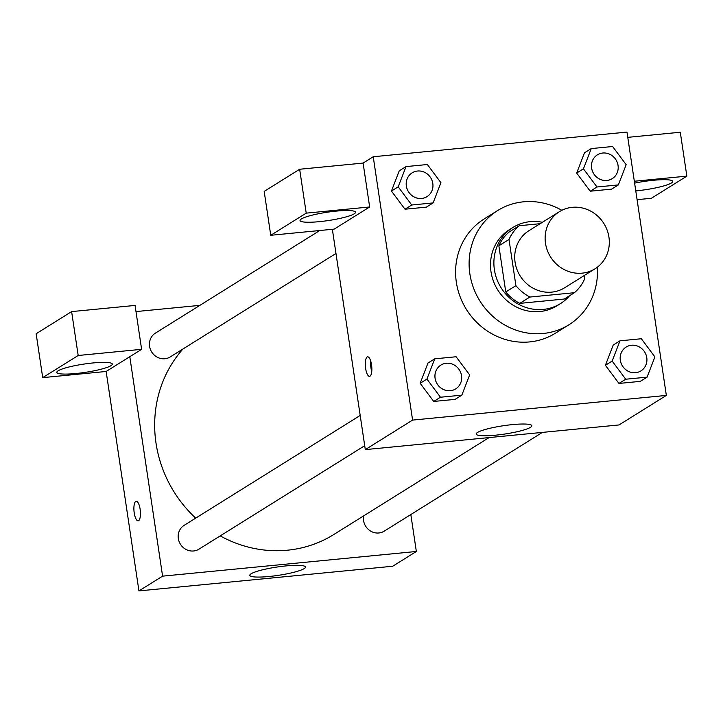 <?xml version="1.0" encoding="UTF-8"?>
<svg xmlns="http://www.w3.org/2000/svg" width="723" height="723" viewBox="0 0 723 723"><rect width="100%" height="100%" fill="white"/><g stroke="black" fill="none" stroke-linecap="round" stroke-linejoin="round"><path stroke-width="1.08" d="M545.504 243.317A33.665 31.469 -122 0 1 559.394 211.685A33.665 31.469 -122 0 1 603.913 223.57A33.665 31.469 -122 0 1 595.047 268.793A33.665 31.469 -122 0 1 545.504 243.317M595.047 268.793L564.636 287.772A33.665 31.469 -122 0 1 515.092 262.304A33.665 31.469 -122 0 1 528.992 230.664L559.394 211.685M574.396 292.716L564.265 299.042L519.756 303.371L529.887 297.045L574.396 292.716A43.443 40.615 -122 0 0 584.627 278.97L584.13 275.608M540.171 223.687L519.231 225.721A43.443 40.615 -122 0 0 509.001 239.467L515.906 285.648A43.443 40.615 -122 0 0 529.887 297.045M509.001 239.467L498.861 245.793A43.443 40.615 -122 0 1 509.1 232.047L519.231 225.721M498.861 245.793L505.766 291.975L515.906 285.648M519.756 303.371A43.443 40.615 -122 0 1 505.766 291.975M542.395 222.295A44.88 41.961 58 0 0 530.122 221.654A44.88 41.961 58 0 0 512.914 227.474A44.88 41.961 58 0 0 501.084 287.763A44.88 41.961 58 0 0 560.442 303.615A44.88 41.961 58 0 0 569.597 295.707M560.442 303.615L557.072 305.721A44.88 41.961 -122 0 1 491.007 271.767A44.88 41.961 -122 0 1 509.534 229.58L512.914 227.474M597.352 267.194A67.32 62.937 -122 0 1 568.947 324.763A67.32 62.937 -122 0 1 469.86 273.818A67.32 62.937 -122 0 1 497.65 210.547A67.32 62.937 -122 0 1 561.843 210.312M568.947 324.763L555.436 333.195A67.32 62.937 -122 0 1 456.349 282.259A67.32 62.937 -122 0 1 484.139 218.979L497.65 210.547M626.986 132.092L373.231 156.755L412.589 420.09L666.344 395.418L626.986 132.092M406.01 166.597L399.25 170.818L391.441 191.053L404.988 209.218L426.353 207.139L433.113 202.919L440.922 182.684L427.374 164.519L406.01 166.597L398.192 186.832L411.749 204.998L433.113 202.919M591.251 148.586L584.491 152.806L576.674 173.05L590.23 191.206L611.595 189.128L618.355 184.916L626.163 164.672L612.616 146.507L591.251 148.586L583.434 168.83L596.99 186.995L618.355 184.916M619.973 340.822L613.221 345.043L605.404 365.278L618.96 383.443L640.325 381.364L647.085 377.144L654.893 356.909L641.346 338.744L619.973 340.822L612.164 361.057L625.72 379.223L647.085 377.144M434.74 358.825L427.98 363.045L420.162 383.289L433.719 401.446L455.083 399.376L461.843 395.156L469.652 374.912L456.105 356.755L434.74 358.825L426.922 379.069L440.479 397.234L461.843 395.156M332.363 229.29L365.296 449.616L619.042 424.943L666.344 395.418M634.613 183.127A28.052 4.193 -8.5 0 1 653.438 180.271A28.052 4.193 -8.5 0 1 672.742 181.401A28.052 4.193 -8.5 0 1 635.779 190.89M634.333 181.238L686.85 176.141L651.378 198.283L637.09 199.665M686.85 176.141L680.289 132.246L627.772 137.352M512.462 424.609A28.143 4.211 -8.5 0 1 531.821 425.739A28.143 4.211 -8.5 0 1 504.618 434.062A28.143 4.211 -8.5 0 1 476.159 434.062A28.143 4.211 -8.5 0 1 512.462 424.609M365.296 449.616L412.589 420.09M367.148 356.99A9.815 3.163 84.4 0 1 367.627 356.819A9.815 3.163 84.4 0 1 371.721 366.281A9.815 3.163 84.4 0 1 369.525 376.358A9.815 3.163 84.4 0 1 365.522 367.673A9.815 3.163 84.4 0 1 367.148 356.99M369.661 206.977L306.218 213.14L270.745 235.282L334.189 229.119L369.661 206.977L363.1 163.082L373.231 156.755M370.736 361.139A9.815 3.163 -95.6 0 0 371.749 371.523M336.249 211.107A28.052 4.193 -8.5 0 1 355.544 212.237A28.052 4.193 -8.5 0 1 328.423 220.533A28.052 4.193 -8.5 0 1 300.063 220.533A28.052 4.193 -8.5 0 1 336.249 211.107M270.745 235.282L264.184 191.396L299.656 169.254L306.218 213.14M363.1 163.082L299.656 169.254M195.707 518.129A120.732 112.869 -122 0 1 156.023 443.208A120.732 112.869 -122 0 1 183.036 348.938M489.082 437.578L333.719 534.559A120.732 112.869 -122 0 1 220.226 535.897M360.19 415.454L184.112 525.368A14.026 13.113 58 0 0 180.416 544.211A14.026 13.113 58 0 0 198.961 549.164L364.708 445.702M335.978 253.466L170.23 356.936A14.026 13.113 -122 0 1 149.589 346.317A14.026 13.113 -122 0 1 155.382 333.14L319.774 230.52M542.413 432.399L384.202 531.161A14.026 13.113 -122 0 1 363.561 520.542A14.026 13.113 -122 0 1 363.633 515.888M135.978 311.577L199.864 305.368M129.797 356.701L141.618 349.326L78.183 355.49L42.711 377.632L106.145 371.468L129.797 356.701L162.594 576.15L416.349 551.477L410.827 514.541M78.183 355.49L71.622 311.604L36.15 333.746L42.711 377.632M71.622 311.604L135.065 305.431L141.618 349.326M93.005 362.955A28.052 4.193 -8.5 0 1 112.309 364.076A28.052 4.193 -8.5 0 1 85.187 372.372A28.052 4.193 -8.5 0 1 56.819 372.372A28.052 4.193 -8.5 0 1 93.005 362.955M106.145 371.468L138.943 590.908L392.697 566.245L416.349 551.477M304.166 568.621A28.143 4.211 -8.5 0 1 273.665 575.987A28.143 4.211 -8.5 0 1 249.815 575.354A28.143 4.211 -8.5 0 1 277.026 567.031A28.143 4.211 -8.5 0 1 305.477 567.04A28.143 4.211 -8.5 0 1 304.166 568.621M138.943 590.908L162.594 576.15M136.222 501.274A9.815 3.163 -95.6 0 0 135.743 501.446A9.815 3.163 84.4 0 1 136.213 501.274A9.815 3.163 84.4 0 1 140.316 510.745A9.815 3.163 84.4 0 1 138.12 520.822A9.815 3.163 84.4 0 1 134.107 512.128A9.815 3.163 84.4 0 1 135.734 501.446A9.815 3.163 -95.6 0 0 134.117 512.119A9.815 3.163 -95.6 0 0 138.12 520.822M455.743 388.875L455.716 388.893A14.026 13.113 -122 0 1 455.716 388.893A14.026 13.113 -122 0 1 435.074 378.274A14.026 13.113 -122 0 1 440.858 365.097A14.026 13.113 -122 0 1 440.876 365.088A14.026 13.113 -122 0 1 459.439 370.031A14.026 13.113 -122 0 1 455.743 388.875A14.026 13.113 -122 0 1 435.101 378.256A14.026 13.113 -122 0 1 440.885 365.079L440.858 365.097M427.98 363.045L420.162 383.289L426.922 379.069M420.162 383.289L433.719 401.446L440.479 397.234M433.719 401.446L455.083 399.376M620.316 360.271A14.026 13.113 -122 0 1 626.1 347.085A14.026 13.113 -122 0 1 626.118 347.076A14.026 13.113 -122 0 1 644.681 352.02A14.026 13.113 -122 0 1 640.985 370.863A14.026 13.113 -122 0 1 640.958 370.881A14.026 13.113 -122 0 1 620.316 360.271M613.221 345.043L605.404 365.278L612.164 361.057M605.404 365.278L618.96 383.443L625.72 379.223M618.96 383.443L640.325 381.364M640.958 370.881L640.985 370.863A14.026 13.113 -122 0 1 620.343 360.253A14.026 13.113 -122 0 1 626.127 347.067L626.127 347.067M406.344 186.046A14.026 13.113 -122 0 1 412.128 172.86A14.026 13.113 -122 0 1 412.146 172.851A14.026 13.113 -122 0 1 430.709 177.795A14.026 13.113 -122 0 1 427.013 196.638A14.026 13.113 -122 0 1 426.986 196.656A14.026 13.113 -122 0 1 406.344 186.046M399.25 170.818L391.441 191.053L398.192 186.832M391.441 191.053L404.988 209.218L411.749 204.998M404.988 209.218L426.353 207.139M426.986 196.656L427.013 196.638A14.026 13.113 -122 0 1 406.371 186.028A14.026 13.113 -122 0 1 412.155 172.842L412.128 172.86M591.586 168.034A14.026 13.113 -122 0 1 597.37 154.858A14.026 13.113 -122 0 1 597.388 154.849A14.026 13.113 -122 0 1 615.951 159.792A14.026 13.113 -122 0 1 612.254 178.635A14.026 13.113 -122 0 1 612.227 178.644A14.026 13.113 -122 0 1 591.586 168.034M584.491 152.806L576.674 173.05L583.434 168.83M576.674 173.05L590.23 191.206L596.99 186.995M590.23 191.206L611.595 189.128M612.227 178.644L612.254 178.635A14.026 13.113 -122 0 1 591.613 168.016A14.026 13.113 -122 0 1 597.397 154.839L597.397 154.839"/></g></svg>

